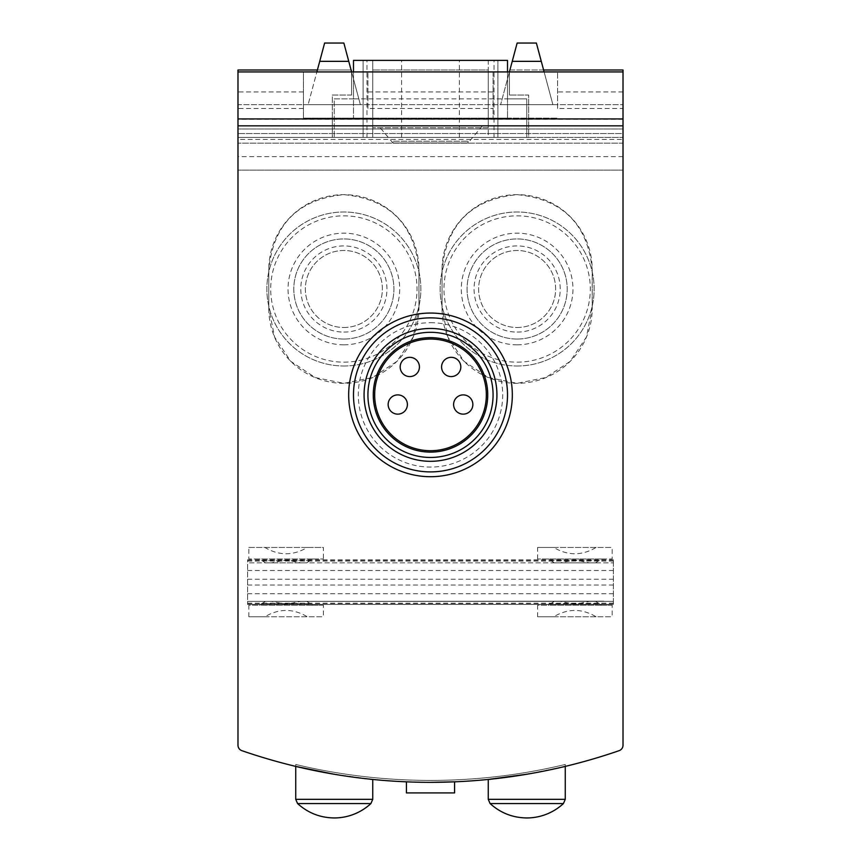 <?xml version="1.0" encoding="UTF-8"?>
<svg xmlns="http://www.w3.org/2000/svg" width="861" height="861" viewBox="0 0 861 861"><rect width="100%" height="100%" fill="white"/><g stroke="black" fill="none" stroke-linecap="round" stroke-linejoin="round"><path stroke-width="0.65" stroke-dasharray="4.3 3.23" d="M537.608 559.004L537.608 547.456L553.709 547.456C567.829 555.851 581.95 555.851 596.081 547.456L612.171 547.456L612.171 559.004L537.608 559.004L548.274 559.004L554.301 562.857L560.263 562.857L574.89 559.973L589.527 562.857L595.489 562.857L554.301 562.857M595.489 562.857L601.516 559.004L612.171 559.004M612.171 605.218L601.516 605.218L599.385 603.669L550.394 603.669L548.274 605.218L537.608 605.218L537.608 616.767L553.709 616.767C567.829 608.361 581.95 608.361 596.081 616.767L612.171 616.767L612.171 605.218L537.608 605.218M550.394 603.669L554.301 601.365L560.263 601.365L574.89 604.25L589.527 601.365L560.263 601.365M599.385 603.669L595.489 601.365L589.527 601.365M596.081 616.767L553.709 616.767M537.608 616.767L612.171 616.767M596.081 547.456L553.709 547.456M537.608 547.456L612.171 547.456M306.699 562.857L265.511 562.857L271.473 562.857L286.11 559.973L300.737 562.857L306.699 562.857L312.726 559.004L323.392 559.004L248.829 559.004L248.829 547.456L307.291 547.456C293.17 555.851 279.05 555.851 264.919 547.456M307.291 547.456L323.392 547.456L323.392 559.004M265.511 562.857L259.484 559.004L248.829 559.004M323.392 605.218L312.726 605.218L310.606 603.669L261.615 603.669L259.484 605.218L248.829 605.218L248.829 616.767L264.919 616.767C279.05 608.361 293.17 608.361 307.291 616.767L323.392 616.767L323.392 605.218L248.829 605.218M261.615 603.669L265.511 601.365L271.473 601.365L286.11 604.25L300.737 601.365L271.473 601.365M310.606 603.669L306.699 601.365L300.737 601.365M264.919 616.767L307.291 616.767M248.829 616.767L323.392 616.767M248.829 547.456L323.392 547.456M430.5 332.314A62.573 62.573 0 0 1 484.689 426.173A62.573 62.573 0 0 1 376.311 426.173A62.573 62.573 0 0 1 430.5 332.314A62.573 62.573 0 0 1 484.689 426.173A62.573 62.573 0 0 1 376.311 426.173A62.573 62.573 0 0 1 430.5 332.314A62.573 62.573 0 0 1 484.689 426.173A62.573 62.573 0 0 1 376.311 426.173A62.573 62.573 0 0 1 430.5 332.314A62.573 62.573 0 0 1 484.689 426.173A62.573 62.573 0 0 1 376.311 426.173A62.573 62.573 0 0 1 430.5 332.314M430.511 782.337L406.435 781.831C404.971 782.369 455.986 782.38 454.565 781.831M351.568 71.797L351.568 95.033L351.568 69.999L237.98 69.999L237.98 745.206A5.779 5.779 0 0 0 241.866 750.663A577.57 577.57 0 0 0 619.134 750.663A5.779 5.779 0 0 0 623.02 745.206L623.02 69.999L509.432 69.999L509.432 95.033L509.432 71.797M488.252 779.442C486.347 781.207 567.388 767.506 565.268 766.387A577.57 577.57 0 0 1 295.732 766.387A577.57 577.57 0 0 0 565.268 766.387A577.57 577.57 0 0 1 295.732 766.387A577.57 577.57 0 0 0 565.268 766.387L527.406 774.147M295.732 766.387L295.732 764.46A577.57 577.57 0 0 0 565.268 764.46A577.57 577.57 0 0 1 295.732 764.46A577.57 577.57 0 0 0 565.268 764.46A577.57 577.57 0 0 1 295.732 764.46L295.732 766.387C293.579 767.495 374.589 781.196 372.748 779.442L334.111 774.233M565.268 764.46L565.268 766.387L565.268 764.46M418.952 308.249L418.952 269.741C414.442 224.161 389.43 199.139 343.916 194.661C298.347 199.095 273.303 224.118 268.783 269.741L268.783 308.249L274.584 337.06L290.781 361.351L315.169 377.516L343.862 383.328L372.555 377.516L396.953 361.351L413.151 337.049L418.952 308.249L418.952 269.741A75.079 75.079 0 0 0 343.862 194.661A75.079 75.079 0 0 0 268.783 269.741L268.783 308.249A75.079 75.079 0 0 0 343.862 383.328A75.079 75.079 0 0 0 418.952 308.249M343.862 332.077A43.072 43.072 0 0 0 381.165 267.459A43.072 43.072 0 0 0 306.559 267.459A43.072 43.072 0 0 0 343.862 332.077M592.217 308.249L592.217 269.741C587.719 224.161 562.707 199.139 517.181 194.661C471.624 199.095 446.579 224.118 442.048 269.741L442.048 308.249L447.849 337.06L464.047 361.351L488.435 377.516L517.138 383.328L545.82 377.516L570.219 361.351L586.416 337.049L592.217 308.249A75.079 75.079 0 0 1 517.138 383.328A75.079 75.079 0 0 1 442.048 308.249L442.048 269.741A75.079 75.079 0 0 1 517.138 194.661A75.079 75.079 0 0 1 592.217 269.741L592.217 308.249M517.138 332.077A43.072 43.072 0 0 0 554.441 267.459A43.072 43.072 0 0 0 479.835 267.459A43.072 43.072 0 0 0 517.138 332.077M353.494 98.886L334.24 98.886L334.24 137.383L528.686 137.383L528.686 95.033L509.432 95.033L528.686 95.033L528.686 137.383L623.02 137.383L237.98 137.383L237.98 71.926L237.98 143.163L237.98 133.53L237.98 139.417L623.02 139.417L623.02 133.53L237.98 133.53L623.02 133.53L623.02 143.163L237.98 143.163L623.02 143.163L623.02 71.926L623.02 137.383L237.98 137.383L526.76 137.383L526.76 98.886L507.506 98.886L507.506 60.378L353.494 60.378L353.494 98.886L334.24 98.886L334.24 137.383L526.76 137.383L526.76 98.886L507.506 98.886L507.506 118.129L507.506 98.886L353.494 98.886L353.494 118.129L353.494 71.926M351.568 95.033L332.314 95.033L332.314 137.383L332.314 95.033L351.568 95.033M343.862 366A77.006 77.006 0 0 0 410.557 250.497A77.006 77.006 0 0 0 277.177 250.497A77.006 77.006 0 0 0 343.862 366A77.006 77.006 0 0 0 410.557 250.497A77.006 77.006 0 0 0 277.177 250.497A77.006 77.006 0 0 0 343.862 366M517.138 366A77.006 77.006 0 0 0 583.823 250.497A77.006 77.006 0 0 0 450.443 250.497A77.006 77.006 0 0 0 517.138 366A77.006 77.006 0 0 0 583.823 250.497A77.006 77.006 0 0 0 450.443 250.497A77.006 77.006 0 0 0 517.138 366M543.603 69.999L509.916 69.999M351.084 69.999L317.397 69.999M343.862 43.05L360.372 104.655L351.6 71.926L360.372 104.655L351.6 71.926L509.4 71.926L500.628 104.655L517.138 43.05M536.381 43.05L552.891 104.655L544.12 71.926L552.891 104.655L544.12 71.926L623.02 71.926L623.02 137.383L237.98 137.383L237.98 71.926L237.98 139.417M623.02 139.417L623.02 71.926L493.073 71.926L493.073 118.129L557.562 118.129L493.073 118.129L493.073 71.926L303.438 71.926L303.438 118.129L367.927 118.129L303.438 118.129L303.438 71.926L237.98 71.926L316.88 71.926L308.109 104.655L324.619 43.05M367.927 108.486L367.927 71.926L367.927 108.486L493.073 108.486M557.562 108.486L557.562 71.926L557.562 108.486L623.02 108.486M303.438 108.486L237.98 108.486M303.438 91.933L237.98 91.933M623.02 91.933L557.562 91.933M493.073 91.933L367.927 91.933M430.5 313.06A81.817 81.817 0 0 1 501.36 435.795A81.817 81.817 0 0 1 359.64 435.795A81.817 81.817 0 0 1 430.5 313.06M623.02 125.835L237.98 125.835M623.02 104.655L623.02 170.112L623.02 104.655L237.98 104.655L237.98 170.112L237.98 104.655L237.98 170.112L237.98 104.655L623.02 104.655L623.02 170.112L623.02 104.655M378.571 125.835L482.429 125.835L378.571 125.835L392.96 142.98L468.04 142.98L392.96 142.98L392.96 141.236L468.04 141.236L392.96 141.236M507.506 118.129L353.494 118.129L507.506 118.129M507.506 71.926L507.506 98.886M363.116 60.378L497.884 60.378L363.116 60.378L363.116 137.383L363.116 60.378M488.252 60.378L372.748 60.378L372.748 137.383L372.748 60.378L488.252 60.378L488.252 127.762L372.748 127.762L488.252 127.762L488.252 137.383L372.748 137.383L488.252 137.383L488.252 69.999L372.748 69.999L488.252 69.999L488.252 60.378M363.116 137.383L497.884 137.383L497.884 60.378L497.884 137.383L363.116 137.383M517.138 339.051A50.056 50.056 0 0 0 560.489 263.972A50.056 50.056 0 0 0 473.787 263.972A50.056 50.056 0 0 0 517.138 339.051A50.056 50.056 0 0 0 560.489 263.972A50.056 50.056 0 0 0 473.787 263.972A50.056 50.056 0 0 0 517.138 339.051M517.138 362.158A73.163 73.163 0 0 0 580.497 252.413A73.163 73.163 0 0 0 453.779 252.413A73.163 73.163 0 0 0 517.138 362.158M517.138 327.503A38.508 38.508 0 0 0 550.48 269.741A38.508 38.508 0 0 0 483.785 269.741A38.508 38.508 0 0 0 517.138 327.503A38.508 38.508 0 0 0 550.48 269.741A38.508 38.508 0 0 0 483.785 269.741A38.508 38.508 0 0 0 517.138 327.503M343.862 339.051A50.056 50.056 0 0 0 387.213 263.972A50.056 50.056 0 0 0 300.511 263.972A50.056 50.056 0 0 0 343.862 339.051A50.056 50.056 0 0 0 387.213 263.972A50.056 50.056 0 0 0 300.511 263.972A50.056 50.056 0 0 0 343.862 339.051M343.862 362.158A73.163 73.163 0 0 0 407.221 252.413A73.163 73.163 0 0 0 280.503 252.413A73.163 73.163 0 0 0 343.862 362.158M343.862 327.503A38.508 38.508 0 0 0 377.215 269.741A38.508 38.508 0 0 0 310.52 269.741A38.508 38.508 0 0 0 343.862 327.503A38.508 38.508 0 0 0 377.215 269.741A38.508 38.508 0 0 0 310.52 269.741A38.508 38.508 0 0 0 343.862 327.503M406.435 792.927L454.565 792.927M430.5 322.692A72.195 72.195 0 0 1 493.019 430.984A72.195 72.195 0 0 1 367.981 430.984A72.195 72.195 0 0 1 430.5 322.692M430.5 317.87A77.006 77.006 0 0 1 497.195 433.384A77.006 77.006 0 0 1 363.805 433.384A77.006 77.006 0 0 1 430.5 317.87M430.5 328.461A66.415 66.415 0 0 1 488.026 428.089A66.415 66.415 0 0 1 372.974 428.089A66.415 66.415 0 0 1 430.5 328.461M430.5 339.051A55.836 55.836 0 0 1 478.856 422.794A55.836 55.836 0 0 1 382.144 422.794A55.836 55.836 0 0 1 430.5 339.051M409.804 376.591A9.622 9.622 0 0 0 419.425 366.969A9.622 9.622 0 0 0 409.804 357.337A9.622 9.622 0 0 0 400.182 366.969A9.622 9.622 0 0 0 409.804 376.591M451.196 376.591A9.622 9.622 0 0 0 460.818 366.969A9.622 9.622 0 0 0 451.196 357.337A9.622 9.622 0 0 0 441.575 366.969A9.622 9.622 0 0 0 451.196 376.591M397.771 414.141A9.622 9.622 0 0 0 407.393 404.509A9.622 9.622 0 0 0 397.771 394.887A9.622 9.622 0 0 0 388.15 404.509A9.622 9.622 0 0 0 397.771 414.141M463.229 414.141A9.622 9.622 0 0 0 472.85 404.509A9.622 9.622 0 0 0 463.229 394.887A9.622 9.622 0 0 0 453.607 404.509A9.622 9.622 0 0 0 463.229 414.141M306.699 601.365L265.511 601.365M312.726 605.218L259.484 605.218M312.726 559.004L259.484 559.004M300.737 562.857L271.473 562.857M589.527 562.857L560.263 562.857M601.516 559.004L548.274 559.004M601.516 605.218L548.274 605.218M595.489 601.365L554.301 601.365M247.602 601.365L613.398 601.365L613.398 604.444L613.398 559.779L613.398 601.365L247.602 601.365L247.602 604.444L247.602 559.779L247.602 562.857L613.398 562.857L247.602 562.857L247.602 601.365M257.235 601.365L603.765 601.172L257.235 601.365M343.862 344.83A55.836 55.836 0 0 0 392.218 261.077A55.836 55.836 0 0 0 295.517 261.077A55.836 55.836 0 0 0 343.862 344.83M517.138 344.83A55.836 55.836 0 0 0 565.483 261.077A55.836 55.836 0 0 0 468.782 261.077A55.836 55.836 0 0 0 517.138 344.83M552.891 104.655L500.628 104.655L552.891 104.655M360.372 104.655L308.109 104.655L360.372 104.655M623.02 128.989L237.98 128.989L623.02 128.989M623.02 119.292L237.98 119.292M348.759 61.335L319.711 61.335M541.289 61.335L512.241 61.335M366.969 137.383L366.969 60.378M494.031 137.383L494.031 60.378M459.376 137.383L459.376 60.378M401.624 137.383L401.624 60.378M488.252 799.331L565.268 799.331M490.103 803.571L563.417 803.571M295.732 799.331L372.748 799.331M297.583 803.571L370.897 803.571M310.606 560.543L261.615 560.543M599.385 560.543L550.394 560.543M247.602 570.499L613.398 570.499M247.602 593.724L613.398 593.724M247.602 561.049L613.398 561.049M247.602 559.801L613.398 559.801M247.602 560.737L613.398 560.737M247.602 579.205L613.398 579.205M247.602 585.017L613.398 585.017M247.602 603.486L613.398 603.486M247.602 604.422L613.398 604.422L247.602 604.444M247.602 603.174L613.398 603.174M623.02 156.637L237.98 156.637M623.02 170.112L237.98 170.112L623.02 170.112M482.429 125.835L468.04 142.98L468.04 141.236M247.602 559.779L613.398 559.779"/><path stroke-width="1.29" d="M406.435 781.831L406.435 792.927L454.565 792.927L454.565 781.831L430.511 782.337M241.866 750.663A577.57 577.57 0 0 0 619.134 750.663A5.779 5.779 0 0 0 623.02 745.206L623.02 125.835L237.98 125.835L237.98 745.206A5.779 5.779 0 0 0 241.866 750.663M527.406 774.147L488.252 779.442L488.252 799.331L490.103 803.571C500.51 812.978 512.736 817.767 526.76 817.95A53.909 53.909 0 0 0 563.417 803.571L490.103 803.571M334.111 774.233L295.732 766.387L295.732 799.331L297.583 803.571C307.99 812.978 320.206 817.767 334.24 817.95A53.909 53.909 0 0 0 370.897 803.571L297.583 803.571M317.397 69.999L237.98 69.999L237.98 71.926L623.02 71.926L623.02 69.999L543.603 69.999M509.916 69.999L509.432 71.797M351.568 71.797L351.084 69.999M544.12 71.926L536.381 43.05L517.138 43.05L509.4 71.926M351.6 71.926L343.862 43.05L324.619 43.05L316.88 71.926M237.98 71.926L237.98 125.835M623.02 71.926L623.02 118.926L237.98 118.926M623.02 125.835L623.02 118.926M353.494 71.926L353.494 60.378L507.506 60.378L507.506 71.926M565.268 766.387L565.268 799.331L563.417 803.571M372.748 779.442L372.748 799.331L370.897 803.571M430.5 313.06A81.817 81.817 0 0 1 501.36 435.795A81.817 81.817 0 0 1 359.64 435.795A81.817 81.817 0 0 1 430.5 313.06M430.5 317.87A77.006 77.006 0 0 1 497.195 433.384A77.006 77.006 0 0 1 363.805 433.384A77.006 77.006 0 0 1 430.5 317.87M430.5 332.314A62.573 62.573 0 0 1 484.689 426.173A62.573 62.573 0 0 1 376.311 426.173A62.573 62.573 0 0 1 430.5 332.314M430.5 337.652A57.235 57.235 0 0 1 480.061 423.504A57.235 57.235 0 0 1 380.939 423.504A57.235 57.235 0 0 1 430.5 337.652M430.5 328.461A66.415 66.415 0 0 1 488.026 428.089A66.415 66.415 0 0 1 372.974 428.089A66.415 66.415 0 0 1 430.5 328.461M430.5 339.051A55.836 55.836 0 0 1 478.856 422.794A55.836 55.836 0 0 1 382.144 422.794A55.836 55.836 0 0 1 430.5 339.051M472.85 404.509A9.622 9.622 0 0 1 458.418 412.849A9.622 9.622 0 0 1 458.418 396.178A9.622 9.622 0 0 1 472.85 404.509M407.393 404.509A9.622 9.622 0 0 1 397.771 414.141A9.622 9.622 0 0 1 388.15 404.509A9.622 9.622 0 0 1 397.771 394.887A9.622 9.622 0 0 1 407.393 404.509M460.818 366.969A9.622 9.622 0 0 1 451.196 376.591A9.622 9.622 0 0 1 441.575 366.969A9.622 9.622 0 0 1 451.196 357.337A9.622 9.622 0 0 1 460.818 366.969M419.425 366.969A9.622 9.622 0 0 1 409.804 376.591A9.622 9.622 0 0 1 400.182 366.969A9.622 9.622 0 0 1 409.804 357.337A9.622 9.622 0 0 1 419.425 366.969M348.759 61.335L319.711 61.335M541.289 61.335L512.241 61.335M565.268 799.331L488.252 799.331M372.748 799.331L295.732 799.331"/></g></svg>
